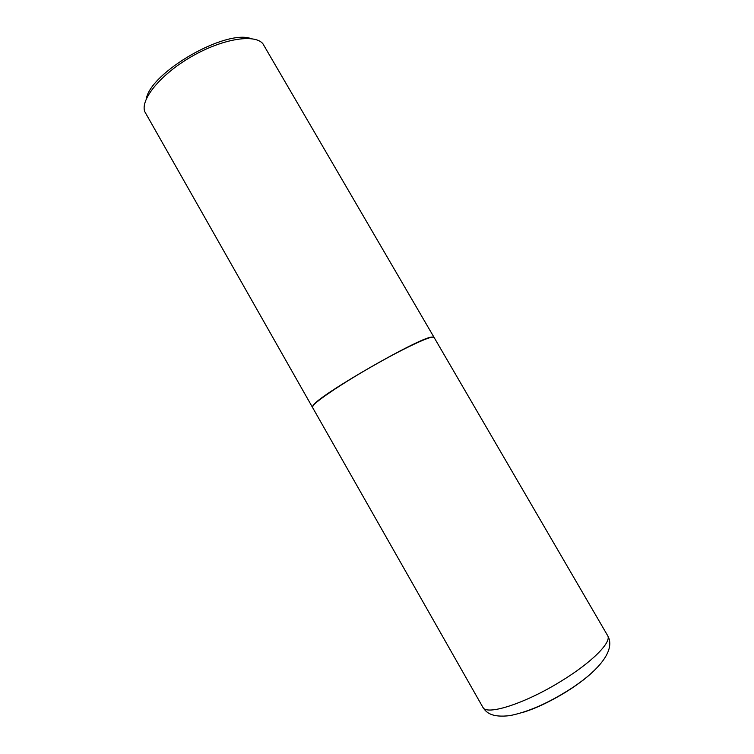 <?xml version="1.0" encoding="UTF-8"?>
<svg xmlns="http://www.w3.org/2000/svg" width="754" height="754" viewBox="0 0 754 754"><rect width="100%" height="100%" fill="white"/><g stroke="black" fill="none" stroke-linecap="round" stroke-linejoin="round"><path stroke-width="1.13" d="M312.476 407.33C309.649 405.294 341.251 383.645 377.302 363.456C408.253 345.982 433.427 334.635 434.068 337.406L607.564 635.481C612.257 641.814 591.73 662.643 560.476 681.569C524.332 703.916 486.028 715.895 482.824 707.205L312.476 407.33M312.439 407.245L313.504 404.917C321.345 393.899 417.999 338.32 431.476 337.085L434.021 337.34M312.382 407.179L144.73 111.601C140.263 99.311 160.856 74.146 191.648 56.512C222.383 38.765 254.484 33.628 262.854 43.675L433.984 337.255M146.267 98.981C150.536 72.205 225.889 28.869 251.176 38.652M521.73 712.756C534.671 708.901 549.053 702.2 564.878 692.653M565.575 692.229C576.772 685.273 585.849 678.496 592.785 671.899M607.564 635.481C616.951 651.107 595.471 673.869 565.538 692.049C545.387 704.387 526.82 712.247 509.836 715.631C491.957 717.714 486.368 712.832 482.824 707.205"/></g></svg>
